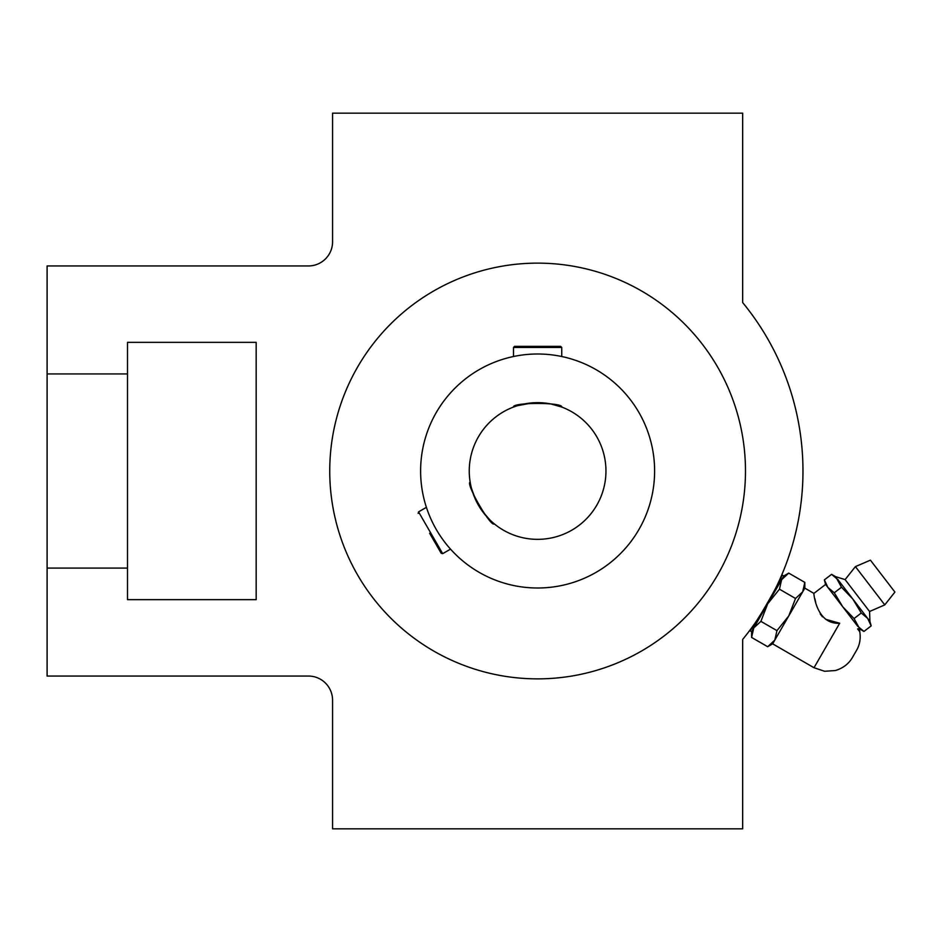 <?xml version="1.0" encoding="UTF-8"?>
<svg xmlns="http://www.w3.org/2000/svg" width="942" height="942" viewBox="0 0 942 942"><rect width="100%" height="100%" fill="white"/><g stroke="black" fill="none" stroke-linecap="round" stroke-linejoin="round"><path stroke-width="1.41" d="M859.387 631.234L857.609 628.926M869.937 621.355L852.804 599.018L841.489 587.231L835.672 576.692L845.104 579.601L869.572 611.499L869.937 621.355L871.162 625.9L867.641 618.364L871.162 625.9L863.944 631.446L857.561 626.089L827.888 587.419L824.38 579.872L827.888 587.419L834.271 592.765L842.725 606.754L854.053 618.553L859.858 629.079L863.944 631.446M867.641 618.364L861.271 613.007L852.804 599.018L837.968 579.683L831.598 574.337L824.38 579.872L825.592 584.429L827.888 587.419M841.489 587.231L834.271 592.765M760.889 621.355L776.962 630.634L774.807 640.113L767.683 646.718L751.598 637.428L753.753 627.961L760.889 621.355L767.683 603.834L751.598 631.693L749.644 630.551C750.48 633.354 784.627 574.231 781.801 574.844L783.768 575.974L781.613 579.707L788.737 573.101L804.821 582.392L802.666 591.87L795.531 598.476L779.458 589.186L781.613 579.707L767.683 603.834L779.458 589.186M776.962 630.634L788.737 615.986L772.652 643.845L767.683 646.718M857.997 628.773L859.375 629.456C861.059 637.393 860.081 644.399 856.478 650.451L852.451 657.422L856.478 650.451M852.451 657.422C848.754 663.839 843.055 668.219 835.366 670.527L824.639 671.281L814.006 667.725L839.687 623.239C815.784 624.782 813.499 591.623 813.923 593.389C813.499 591.6 815.784 624.793 839.687 623.239C865.427 630.61 865.427 630.61 839.687 623.239L825.628 619.306M822.496 616.822L820.235 613.972M815.666 602.162L814.948 598.959M481.597 510.164C488.91 519.089 493.137 523.658 494.291 523.87C490.876 527.591 465.242 483.164 470.164 482.08C469.681 483.54 471.907 490.276 476.84 502.298M469.257 471A68.354 68.354 0 0 1 571.782 411.807A68.354 68.354 0 0 1 571.782 530.193A68.354 68.354 0 0 1 469.257 471M532.866 402.811L517.558 405.661M515.827 406.214L513.484 407.05C511.977 402.234 563.245 402.246 561.738 407.05L551.035 403.977M546.878 403.282L542.274 402.811M420.615 471A116.996 116.996 0 0 1 596.109 369.676A116.996 116.996 0 0 1 596.109 572.324A116.996 116.996 0 0 1 420.615 471M745.475 471A207.864 207.864 0 0 0 433.673 290.984A207.864 207.864 0 0 0 433.673 651.016A207.864 207.864 0 0 0 745.475 471M47.1 265.95L47.1 676.05L308.434 676.05A24.127 24.127 0 0 1 332.561 700.177L332.561 828.83L742.661 828.83L742.661 639.43A265.361 265.361 0 0 0 742.661 302.57L742.661 113.17L332.561 113.17L332.561 241.823A24.127 24.127 0 0 1 308.434 265.95L47.1 265.95M127.511 373.927L127.511 599.654L256.165 599.654L256.165 342.346L127.511 342.346L127.511 373.927L47.1 373.927M127.511 568.073L47.1 568.073M769.944 599.206C758.534 618.164 751.763 628.608 749.644 630.551M561.738 356.512L561.738 347.457L513.484 347.457L514.579 346.362L560.643 346.362L514.579 346.362M560.643 346.362L561.738 347.457M429.67 533.313L441.186 553.26L429.67 533.313M825.592 584.429L813.923 593.389L804.821 588.138L788.737 615.986L795.531 598.476M869.572 611.499L884.785 604.894L855.407 566.613L845.104 579.601M418.154 513.378L418.554 511.883L426.396 507.349L426.997 509.127M884.785 604.894L894.9 592.059L870.42 560.16L855.407 566.613M861.271 613.007L854.053 618.553M418.554 511.883L442.681 553.66L441.186 553.26M513.484 356.512L513.484 347.457M751.598 631.693L751.598 637.428M783.768 575.974L788.737 573.101M450.523 549.139L442.681 553.66M835.672 576.692L831.598 574.337M804.821 588.138L804.821 582.392M814.006 667.725L772.652 643.845"/></g></svg>
